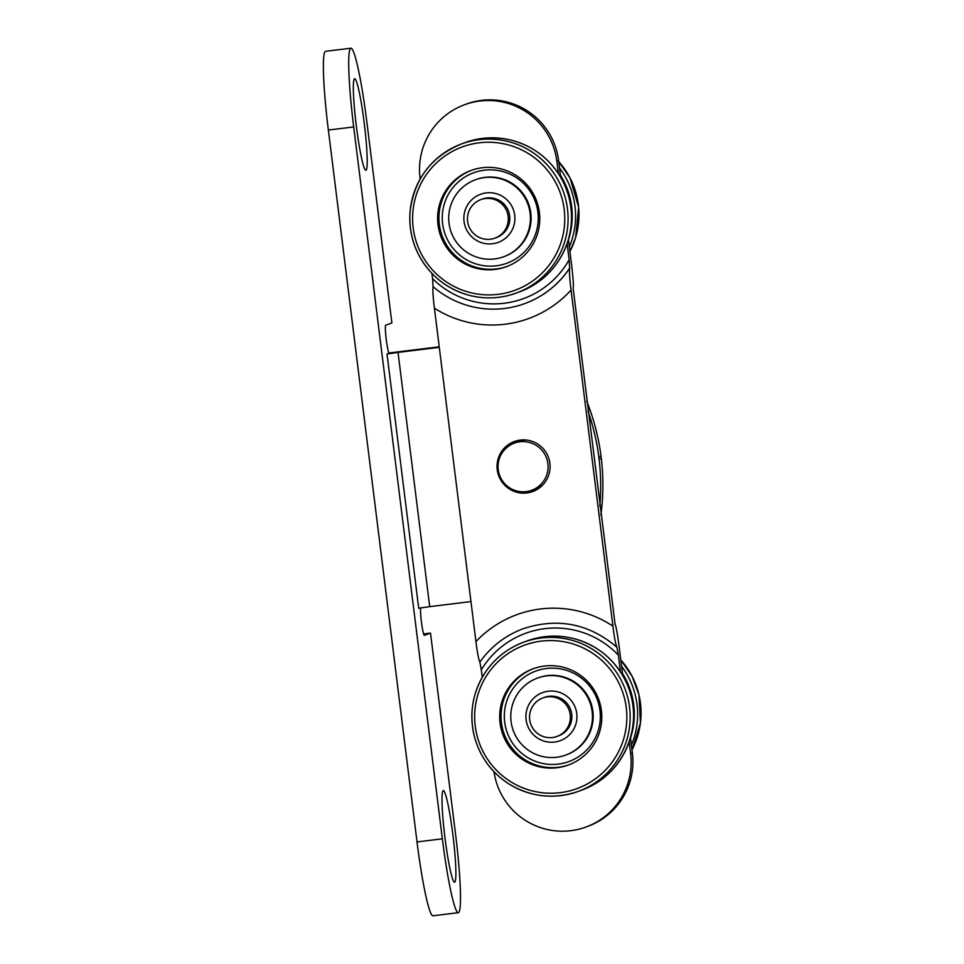 <?xml version="1.0" encoding="UTF-8"?>
<svg xmlns="http://www.w3.org/2000/svg" width="964" height="964" viewBox="0 0 964 964"><rect width="100%" height="100%" fill="white"/><g stroke="black" fill="none" stroke-linecap="round" stroke-linejoin="round"><path stroke-width="1.45" d="M568.423 239.434L570.929 259.533C572.267 270.221 574.05 286.236 573.11 288.103L615.104 624.407M614.912 624.298A92.255 91.869 -110.3 0 1 614.996 624.359L614.996 624.359C616.189 625.07 618.31 639.855 619.575 650.134L622.756 675.595M629.179 741.894L630.637 753.655A69.191 68.902 69.7 0 1 586.245 826.943L588.004 826.293A69.191 68.902 -110.3 0 0 632.396 753.005L630.492 737.749M560.687 177.28L558.602 160.627A69.191 68.902 -110.3 0 0 466.19 104.124L464.431 104.775A69.191 68.902 69.7 0 1 556.855 161.277L558.385 173.58M567.109 243.579L569.122 259.774A87.134 86.76 69.7 0 1 432.571 278.656L433.113 286.682C432.595 289.827 433.029 296.996 434.415 308.203A107.631 107.185 -110.3 0 0 571.062 290.068C569.652 278.729 569.194 271.402 569.7 268.088L569.724 268.064M433.113 286.682A92.255 91.869 -110.3 0 0 525.079 303.479C543.66 296.442 558.505 284.669 569.628 268.149L569.122 259.774M571.062 290.068L612.923 626.154A107.631 107.185 -110.3 0 0 475.939 641.59L434.415 308.203M616.948 647.181L616.791 647.121C588.908 623.527 557.686 617.406 523.127 628.757A92.255 91.869 -110.3 0 0 479.879 662.123L481.301 669.835A87.134 86.76 69.7 0 1 618.37 655.146L616.912 647.169C615.659 644.506 614.333 637.505 612.923 626.154M618.37 655.146L620.455 671.896M520.295 440.066A26.655 26.534 69.7 0 1 532.839 491.495A26.655 26.534 69.7 0 1 498.689 475.71A26.655 26.534 69.7 0 1 520.295 440.066M475.939 641.59C477.337 652.785 478.65 659.629 479.879 662.123M528.634 492.291A26.655 26.534 69.7 0 1 515.969 490.748A26.655 26.534 69.7 0 0 533.707 491.158A26.655 26.534 69.7 0 1 528.634 492.291M502.015 453.056A26.655 26.534 69.7 0 1 515.222 441.199A26.655 26.534 69.7 0 0 502.015 453.056M420.159 179.003L420.039 178.051A69.191 68.902 69.7 0 1 464.431 104.775M432.571 278.656L431.92 273.415M482.229 677.306L481.301 669.835M586.245 826.943A69.191 68.902 69.7 0 1 494.002 771.742M443.247 790.625A46.127 4.097 -97 0 1 452.899 834.92A46.127 4.097 -97 0 1 454.647 882.144A46.127 4.097 -97 0 1 454.177 882.036A46.127 4.097 -97 0 1 444.874 836.885A46.127 4.097 -97 0 1 442.982 790.829A46.127 4.097 -97 0 1 443.247 790.625M354.571 78.747A46.127 4.097 -97 0 1 364.223 123.043A46.127 4.097 -97 0 1 365.971 170.267A46.127 4.097 -97 0 1 365.501 170.158A46.127 4.097 -97 0 1 356.21 125.007A46.127 4.097 -97 0 1 354.318 78.952A46.127 4.097 -97 0 1 354.571 78.747M423.594 633.951L430.51 633.095L455.526 833.944A76.879 6.832 -97 0 1 458.31 912.691A76.879 6.832 -97 0 1 442.356 838.825L353.692 126.947A76.879 6.832 -97 0 1 350.92 48.2A76.879 6.832 -97 0 1 366.862 122.067L391.878 322.928L385.733 325.193A14.098 1.253 -97 0 0 386.251 339.485A14.098 1.253 -97 0 0 389.191 353.173A14.098 1.253 -97 0 1 389.191 353.173L387.022 353.969L418.689 608.212L429.703 606.645L398.036 352.402L387.022 353.969M458.31 912.691L432.969 915.8A76.879 6.832 -97 0 1 417.026 841.934L328.363 130.056A76.879 6.832 -97 0 1 325.579 51.309L350.92 48.2M516.343 440.861A26.655 26.534 -110.3 0 0 509.076 445.85M526.019 491.628A26.655 26.534 -110.3 0 0 534.779 490.688M599.789 506.016A225.468 224.528 -110.3 0 0 599.09 459.069L601.283 458.249A225.468 224.528 69.7 0 1 600.909 514.933M586.727 401.144A225.468 224.528 69.7 0 1 601.006 456.032L598.813 456.84A225.468 224.528 -110.3 0 0 587.98 411.134M470.962 601.584L429.703 606.645M439.223 346.811L388.95 352.981M398.036 352.402L439.295 347.341M601.283 458.249L601.006 456.032M598.813 456.84L599.09 459.069M430.51 633.095L424.365 635.372A14.098 1.253 -97 0 1 424.341 635.372A14.098 1.253 -97 0 1 421.605 623.262A14.098 1.253 -97 0 1 420.653 607.862M505.751 740.991A51.249 51.044 69.7 0 1 532.959 668.823A51.249 51.044 69.7 0 1 595.752 692.803A51.249 51.044 69.7 0 1 568.531 764.958A51.249 51.044 69.7 0 1 505.751 740.991M492.483 167.507A51.249 51.044 69.7 0 1 506.462 266.654A51.249 51.044 69.7 0 1 438.114 225.624A51.249 51.044 69.7 0 1 492.483 167.507M519.957 441.789A25.112 25.004 69.7 0 1 531.779 490.254A25.112 25.004 69.7 0 1 499.605 475.373A25.112 25.004 69.7 0 1 519.957 441.789M531.779 490.254L536.249 488.591A25.112 25.004 -110.3 0 0 542.684 485.061M526.007 439.982A25.112 25.004 -110.3 0 0 518.825 441.488L514.342 443.151M535.418 678.909A41.006 40.825 69.7 0 1 589.92 702.407A41.006 40.825 69.7 0 1 565.856 755.029A41.006 40.825 69.7 0 1 513.716 731.748A41.006 40.825 69.7 0 1 535.418 678.909M537.394 678.114L538.093 677.861A41.006 40.825 69.7 0 1 590.619 702.141A41.006 40.825 69.7 0 1 566.555 754.764L565.856 755.029M503.786 256.713L504.485 256.448A41.006 40.825 -110.3 0 0 528.549 203.826A41.006 40.825 -110.3 0 0 476.035 179.545L475.324 179.798A41.006 40.825 -110.3 0 0 449.863 227.817A41.006 40.825 -110.3 0 0 503.786 256.713A41.006 40.825 -110.3 0 0 527.85 204.091A41.006 40.825 -110.3 0 0 475.324 179.798M495.243 238.012A20.497 20.413 69.7 0 1 468.829 226.203A20.497 20.413 69.7 0 1 480.771 199.644A20.497 20.413 69.7 0 1 506.992 211.67A20.497 20.413 69.7 0 1 495.243 238.012M513.197 209.164A25.63 25.522 -110.3 0 0 480.494 194.294A25.63 25.522 -110.3 0 0 465.564 227.48A25.63 25.522 -110.3 0 0 498.28 242.362A25.63 25.522 -110.3 0 0 513.197 209.164M495.002 238.096L496.496 237.554A20.497 20.413 -110.3 0 0 508.438 210.995A20.497 20.413 -110.3 0 0 482.265 199.09L480.771 199.644M569.616 722.807A20.497 20.413 69.7 0 1 529.549 717.963A20.497 20.413 69.7 0 1 563.807 702.166A20.497 20.413 69.7 0 1 569.616 722.807M558.373 692.007A25.63 25.522 -110.3 0 0 525.934 717.602A25.63 25.522 -110.3 0 0 560.337 740.665A25.63 25.522 -110.3 0 0 558.373 692.007M557.072 736.412L558.566 735.869A20.497 20.413 -110.3 0 0 556.987 696.936A20.497 20.413 -110.3 0 0 544.335 697.406L542.84 697.96M556.855 161.277L558.602 160.627M630.637 753.655L632.396 753.005M525.079 303.479A92.255 91.869 -110.3 0 0 569.591 268.257M417.026 841.934L442.356 838.825M328.363 130.056L353.692 126.947M620.792 659.87L632.071 676.222L638.975 694.863L640.421 722.988L631.998 749.835A79.446 79.108 -110.3 0 0 620.792 659.894M631.408 745.076A79.446 79.108 -110.3 0 0 621.599 666.305M630.528 738.05A76.361 76.048 -110.3 0 0 622.491 673.475M594.631 693.67A48.176 47.971 69.7 0 1 575.014 758.813A48.176 47.971 69.7 0 1 510.028 738.954A48.176 47.971 69.7 0 1 529.646 673.812A48.176 47.971 69.7 0 1 594.631 693.67M569.194 764.717A51.249 51.044 69.7 0 1 507.064 740.497A51.249 51.044 69.7 0 1 533.622 668.594M617.804 681.006A76.361 76.048 69.7 0 1 586.715 784.262A76.361 76.048 69.7 0 1 483.699 752.788A76.361 76.048 69.7 0 1 514.788 649.531A76.361 76.048 69.7 0 1 617.804 681.006M620.768 679.463A79.446 79.108 69.7 0 1 578.581 791.299A79.446 79.108 69.7 0 1 481.265 754.137A79.446 79.108 69.7 0 1 523.44 642.289A79.446 79.108 69.7 0 1 620.768 679.463M624.19 678.198A79.446 79.108 69.7 0 1 582.003 790.034L578.581 791.299C554.059 799.734 530.706 797.192 508.51 783.672C490.628 771.863 479.108 755.535 473.939 734.713C468.962 711.516 473.155 690.152 486.495 670.619C495.978 657.46 508.293 648.013 523.44 642.289L526.862 641.024A79.446 79.108 69.7 0 1 624.19 678.198M569.929 251.508A79.446 79.108 -110.3 0 0 558.722 161.578M569.338 246.772A79.446 79.108 -110.3 0 0 559.53 167.989M568.459 239.735A76.361 76.048 -110.3 0 0 560.421 175.159M486.687 266.004A48.176 47.971 69.7 0 1 442.392 214.285A48.176 47.971 69.7 0 1 493.833 169.989A48.176 47.971 69.7 0 1 538.129 221.708A48.176 47.971 69.7 0 1 486.687 266.004M507.124 266.401A51.249 51.044 69.7 0 1 439.078 214.141A51.249 51.044 69.7 0 1 471.553 170.279M483.012 294.683A76.361 76.048 69.7 0 1 412.809 212.695A76.361 76.048 69.7 0 1 494.339 142.479A76.361 76.048 69.7 0 1 564.555 224.467A76.361 76.048 69.7 0 1 483.012 294.683M483.048 297.647A79.446 79.108 69.7 0 1 461.37 143.985A79.446 79.108 69.7 0 1 567.314 207.573A79.446 79.108 69.7 0 1 483.048 297.647M498.255 138.057A79.446 79.108 69.7 0 1 519.933 291.718L516.511 292.984C501.28 298.503 485.784 299.358 470.022 295.538C447.188 289.393 430.101 275.897 418.774 255.062C411.893 241.639 408.965 227.408 410.001 212.369C413.821 179.509 430.944 156.71 461.37 143.985L464.793 142.708A79.446 79.108 69.7 0 1 498.255 138.057M526.862 641.024C542.093 635.505 557.59 634.661 573.351 638.481C596.198 644.627 613.285 658.123 624.6 678.957C643.94 712.42 632.059 764.452 591.848 785.612L582.003 790.034M558.722 161.554L569.989 177.882L578.641 207.188L575.629 237.554L569.929 251.52M464.793 142.708C480.024 137.189 495.52 136.346 511.282 140.166C534.128 146.311 551.215 159.807 562.53 180.642C572.17 199.825 574.038 219.708 568.158 240.325C560.108 265.028 544.033 282.163 519.933 291.718"/></g></svg>
